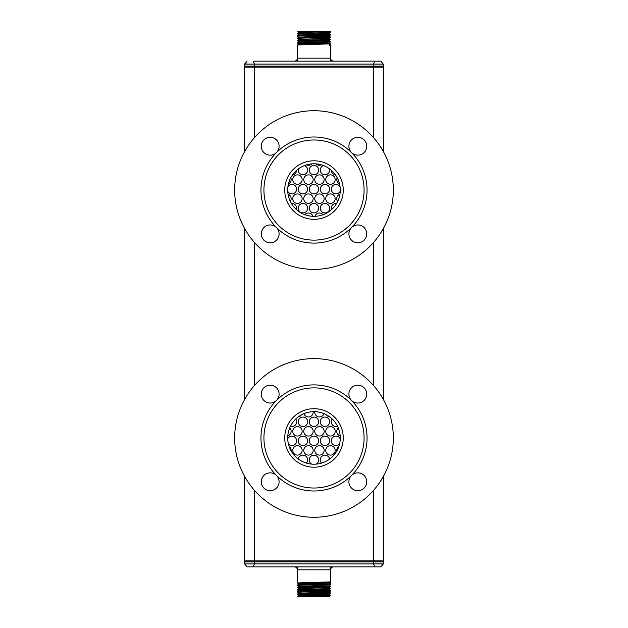 <?xml version="1.0" encoding="UTF-8"?>
<svg xmlns="http://www.w3.org/2000/svg" width="628" height="628" viewBox="0 0 628 628"><rect width="100%" height="100%" fill="white"/><g stroke="black" fill="none" stroke-linecap="round" stroke-linejoin="round"><path stroke-width="0.94" d="M383.41 151.646L383.41 67.094L373.495 67.094L373.495 66.105L254.505 66.105L373.495 66.105L373.495 64.095L383.41 64.095L383.41 66.105L373.495 66.105L383.41 66.105L383.41 67.094L244.59 67.094L244.59 151.646M383.41 476.354L383.41 560.906L244.59 560.906L244.787 563.944M244.59 228.459L244.59 399.541M244.59 476.354L244.59 560.906L254.505 560.906L254.505 561.895L244.59 561.895L254.505 561.895L254.505 563.905L244.59 563.905L247.071 566.856L374.979 566.856L253.021 566.856L254.505 563.905L373.495 563.92L374.979 566.856L380.929 566.856L374.979 566.856M383.41 228.459L383.41 399.541M373.495 490.413L373.495 560.906L383.41 560.906L383.41 561.895L254.505 561.895L373.495 561.895L373.495 563.905L383.41 563.905L380.929 566.856M383.41 563.905L383.41 561.895L373.495 561.895L373.495 560.906L254.505 560.906L254.505 490.413M373.495 137.587L373.495 67.094L254.505 67.094L254.505 64.095L244.59 64.095L244.59 66.105L254.505 66.105L244.59 66.105L244.59 67.094L254.505 67.094L254.505 137.587M253.021 61.144L374.979 61.144L253.021 61.144L254.505 64.08L373.495 64.08L374.979 61.144L380.929 61.144L374.979 61.144L380.929 61.144L383.213 64.056M337.676 201.455A4.71 4.71 0 0 1 339.944 194.201M335.171 198.66A4.71 4.71 0 0 1 328.106 202.734A4.71 4.71 0 0 1 328.106 194.578A4.71 4.71 0 0 1 335.171 198.66M335.171 431.326A4.71 4.71 0 0 1 328.106 435.408A4.71 4.71 0 0 1 328.106 427.244A4.71 4.71 0 0 1 335.171 431.326M340.195 435.863A4.71 4.71 0 0 1 338.264 427.872M340.258 191.061A4.71 4.71 0 0 1 333.162 192.914A4.71 4.71 0 0 1 332.856 185.59A4.71 4.71 0 0 1 340.078 186.838M290.772 177.763A4.71 4.71 0 0 1 288.464 183.839M339.544 183.894A4.71 4.71 0 0 1 337.173 177.661M287.734 438.729A4.71 4.71 0 0 1 296.644 440.856A4.71 4.71 0 0 1 288.433 444.004M302.154 450.394A4.71 4.71 0 0 1 295.089 454.468A4.71 4.71 0 0 1 295.089 446.312A4.71 4.71 0 0 1 302.154 450.394M313.16 450.394A4.71 4.71 0 0 1 306.095 454.468A4.71 4.71 0 0 1 306.095 446.312A4.71 4.71 0 0 1 313.16 450.394M313.16 179.592A4.71 4.71 0 0 1 306.095 183.674A4.71 4.71 0 0 1 306.095 175.51A4.71 4.71 0 0 1 313.16 179.592M302.154 179.592A4.71 4.71 0 0 1 295.089 183.674A4.71 4.71 0 0 1 295.089 175.51A4.71 4.71 0 0 1 302.154 179.592M311.763 163.869A4.71 4.71 0 0 1 306.566 164.85M289.178 446.563A4.71 4.71 0 0 1 291.117 450.873M298.316 459.029A4.71 4.71 0 0 1 307.657 459.924A4.71 4.71 0 0 1 306.417 463.103M311.849 464.139A4.71 4.71 0 0 1 314.675 455.269A4.71 4.71 0 0 1 316.033 464.147M321.505 463.126A4.71 4.71 0 0 1 322.855 455.708A4.71 4.71 0 0 1 329.598 459.099M307.657 440.856A4.71 4.71 0 0 1 300.592 444.938A4.71 4.71 0 0 1 300.592 436.782A4.71 4.71 0 0 1 307.657 440.856M318.663 440.856A4.71 4.71 0 0 1 311.598 444.938A4.71 4.71 0 0 1 311.598 436.782A4.71 4.71 0 0 1 318.663 440.856M329.669 440.856A4.71 4.71 0 0 1 322.604 444.938A4.71 4.71 0 0 1 322.604 436.782A4.71 4.71 0 0 1 329.669 440.856M339.607 443.847A4.71 4.71 0 0 1 332.455 444.004A4.71 4.71 0 0 1 333.397 436.907A4.71 4.71 0 0 1 340.258 438.925M295.757 419.033A4.71 4.71 0 0 1 290.466 426.271M337.526 426.239A4.71 4.71 0 0 1 332.188 418.978M324.166 450.394A4.71 4.71 0 0 1 317.101 454.468A4.71 4.71 0 0 1 317.101 446.312A4.71 4.71 0 0 1 324.166 450.394M335.171 450.394A4.71 4.71 0 0 1 328.106 454.468A4.71 4.71 0 0 1 328.106 446.312A4.71 4.71 0 0 1 335.171 450.394M336.796 451.014A4.71 4.71 0 0 1 338.853 446.469M324.166 431.326A4.71 4.71 0 0 1 317.101 435.408A4.71 4.71 0 0 1 317.101 427.244A4.71 4.71 0 0 1 324.166 431.326M323.962 413.632A4.71 4.71 0 0 1 318.474 416.866A4.71 4.71 0 0 1 314.777 411.685M314.958 216.315A4.71 4.71 0 0 1 323.075 214.713M324.166 198.66A4.71 4.71 0 0 1 317.101 202.734A4.71 4.71 0 0 1 317.101 194.578A4.71 4.71 0 0 1 324.166 198.66M288.056 194.233A4.71 4.71 0 0 1 290.285 201.368M335.171 179.592A4.71 4.71 0 0 1 328.106 183.674A4.71 4.71 0 0 1 328.106 175.51A4.71 4.71 0 0 1 335.171 179.592M324.166 179.592A4.71 4.71 0 0 1 317.101 183.674A4.71 4.71 0 0 1 317.101 175.51A4.71 4.71 0 0 1 324.166 179.592M331.49 209.666A4.71 4.71 0 0 1 336.569 203.519M329.669 189.122A4.71 4.71 0 0 1 322.604 193.204A4.71 4.71 0 0 1 322.604 185.048A4.71 4.71 0 0 1 329.669 189.122M318.663 189.122A4.71 4.71 0 0 1 311.598 193.204A4.71 4.71 0 0 1 311.598 185.048A4.71 4.71 0 0 1 318.663 189.122M287.946 186.618A4.71 4.71 0 0 1 296.644 189.122A4.71 4.71 0 0 1 287.75 191.289M335.344 174.733A4.71 4.71 0 0 1 331.254 170.235M329.504 168.838A4.71 4.71 0 0 1 325.437 174.749A4.71 4.71 0 0 1 323.538 165.572M318.663 170.062A4.71 4.71 0 0 1 311.598 174.137A4.71 4.71 0 0 1 311.598 165.98A4.71 4.71 0 0 1 318.663 170.062M304.415 165.588A4.71 4.71 0 0 1 302.374 174.733A4.71 4.71 0 0 1 298.371 168.932M296.644 170.329A4.71 4.71 0 0 1 292.664 174.717M321.371 164.834A4.71 4.71 0 0 1 316.127 163.861M307.657 421.796A4.71 4.71 0 0 1 300.592 425.87A4.71 4.71 0 0 1 300.592 417.714A4.71 4.71 0 0 1 307.657 421.796M289.704 427.935A4.71 4.71 0 0 1 287.812 435.832M302.154 431.326A4.71 4.71 0 0 1 295.089 435.408A4.71 4.71 0 0 1 295.089 427.244A4.71 4.71 0 0 1 302.154 431.326M313.16 431.326A4.71 4.71 0 0 1 306.095 435.408A4.71 4.71 0 0 1 306.095 427.244A4.71 4.71 0 0 1 313.16 431.326M301.322 414.935A4.71 4.71 0 0 1 298.269 416.898M313.121 411.685A4.71 4.71 0 0 1 303.952 413.671M304.847 214.682A4.71 4.71 0 0 1 312.94 216.307M313.16 198.66A4.71 4.71 0 0 1 306.095 202.734A4.71 4.71 0 0 1 306.095 194.578A4.71 4.71 0 0 1 313.16 198.66M302.154 198.66A4.71 4.71 0 0 1 295.089 202.734A4.71 4.71 0 0 1 295.089 194.578A4.71 4.71 0 0 1 302.154 198.66M291.431 203.503A4.71 4.71 0 0 1 296.432 209.595M307.657 189.122A4.71 4.71 0 0 1 300.592 193.204A4.71 4.71 0 0 1 300.592 185.048A4.71 4.71 0 0 1 307.657 189.122M318.663 421.796A4.71 4.71 0 0 1 311.598 425.87A4.71 4.71 0 0 1 311.598 417.714A4.71 4.71 0 0 1 318.663 421.796M318.663 208.19A4.71 4.71 0 0 1 311.598 212.264A4.71 4.71 0 0 1 311.598 204.108A4.71 4.71 0 0 1 318.663 208.19M329.669 421.796A4.71 4.71 0 0 1 322.604 425.87A4.71 4.71 0 0 1 322.604 417.714A4.71 4.71 0 0 1 329.669 421.796M329.755 416.921A4.71 4.71 0 0 1 326.521 414.849M329.669 208.19A4.71 4.71 0 0 1 322.604 212.264A4.71 4.71 0 0 1 322.604 204.108A4.71 4.71 0 0 1 329.669 208.19M307.657 208.19A4.71 4.71 0 0 1 300.592 212.264A4.71 4.71 0 0 1 300.592 204.108A4.71 4.71 0 0 1 307.657 208.19M300.365 584.315L329.135 583.004L330.611 583.859C330.768 584.307 285.143 584.754 299.823 585.202L298.779 585.155M298.881 584.134L297.389 585.304L299.823 585.5M329.119 585.28L330.611 586.144L327.722 586.364L297.389 587.29L298.881 588.46L329.119 587.313L330.595 586.458L297.389 587.588M329.119 587.572L330.611 588.436L321.591 588.836L297.389 589.582L298.881 588.711L329.135 587.306L298.834 588.742M327.635 590.508L330.611 590.728L325.854 591.011L297.405 591.859L300.365 592.392M327.635 592.793L330.611 593.013L325.854 593.295L297.405 594.143L300.365 594.685M298.779 594.308L300.365 594.378M329.119 594.441L330.611 595.305L297.609 596.325L329.135 596.6L329.747 596.105L300.286 596.184M300.365 595.76L329.135 594.174L298.881 595.611M329.135 591.882L298.865 593.303L324.809 592.447L329.135 592.165L327.635 591.717M298.865 590.736L329.119 589.606L330.595 588.75L305.349 589.511L297.389 589.88L298.865 591.011L324.809 590.155L329.135 589.873L327.635 589.425M300.365 586.599L329.135 585.021M297.389 566.856L297.389 583.012L298.881 583.883L329.119 582.737L330.595 581.881L302.147 582.729L297.389 583.012L300.365 583.231M329.166 584.998L298.834 586.45L329.119 585.029L330.595 584.173L297.389 585.304M297.405 594.473L298.881 595.328L329.119 594.182L330.595 593.327L297.389 594.457M329.119 591.898L330.595 591.042L297.389 592.173M327.635 590.807L329.221 590.877M330.611 595.305L329.747 596.105M327.635 588.954L327.635 589.755M327.635 590.037L327.635 590.948M327.635 591.246L327.635 592.039M327.635 592.33L327.635 593.24M327.635 594.614L327.635 595.525M330.611 566.856L330.611 581.866M300.365 43.222L297.405 43.01L299.823 42.798L330.595 41.864L327.635 41.33M300.365 40.93L297.389 40.71L302.147 40.428L330.611 39.564L329.119 40.428L303.191 41.275L298.865 41.558L300.365 42.005M329.221 39.415L327.635 39.344M298.881 39.289L297.389 38.418L301.683 38.151L330.611 37.272L329.119 38.143L298.865 39.548L329.119 38.112M298.881 36.997L297.389 36.126L330.611 34.987L329.119 33.818L298.881 34.964L297.405 35.812L330.611 34.681M298.881 34.705L297.389 33.841L298.386 33.716L330.611 32.695L329.119 33.559L298.865 34.972L329.166 33.535M300.286 31.816L297.884 31.4L308.113 31.4C295.733 31.565 294.477 31.73 304.329 31.895M327.997 31.4L298.865 32.687L329.135 31.541L308.113 31.4M327.635 35.67L298.865 37.256M327.635 37.963L329.119 38.143M327.635 40.255L329.119 40.428M327.635 42.539L298.865 43.85L300.365 44.298M298.881 44.117L297.405 44.973L330.611 43.842L329.119 42.971L298.865 44.133M329.135 38.127L298.881 39.54L297.405 40.396L325.854 39.548L330.611 39.266L327.635 39.046M330.595 41.542L329.119 40.687L298.865 41.848M330.611 37.272L329.119 36.102L298.881 37.248L297.405 38.104L330.273 37.044L327.635 36.754M298.865 32.687L300.365 32.852M329.135 31.541L330.611 32.397L297.389 33.841M300.365 40.632L298.779 40.561M297.389 42.994L330.611 41.55M330.611 61.144L330.611 46.134L329.135 45.279L330.611 43.842L327.635 43.622M300.365 42.916L298.779 42.845M327.635 44.062L327.635 43.151M327.635 42.869L327.635 42.076M327.635 41.778L327.635 40.867M327.635 39.486L327.635 38.575M327.635 38.292L327.635 37.492M327.635 37.193L327.635 36.283M327.635 36L327.635 35.207M380.929 564.093L382.868 563.991M247.071 63.907L245.132 64.009M244.59 64.08L247.071 61.144M340.274 437.944A26.274 26.274 0 0 0 300.859 415.194A26.274 26.274 0 0 0 300.859 460.701A26.274 26.274 0 0 0 340.274 437.944M340.274 190.056A26.274 26.274 0 0 0 300.859 167.299A26.274 26.274 0 0 0 300.859 212.806A26.274 26.274 0 0 0 340.274 190.056M343.249 437.944A29.249 29.249 0 0 0 299.375 412.612A29.249 29.249 0 0 0 299.375 463.283A29.249 29.249 0 0 0 343.249 437.944M393.324 437.944A79.324 79.324 0 0 0 274.334 369.248A79.324 79.324 0 0 0 274.334 506.647A79.324 79.324 0 0 0 393.324 437.944M270.181 385.2A8.925 8.925 0 0 0 261.931 397.54A8.925 8.925 0 0 0 276.485 400.436A8.925 8.925 0 0 0 270.181 385.2M351.515 400.436A8.925 8.925 0 0 0 366.744 394.125A8.925 8.925 0 0 0 354.404 385.882A8.925 8.925 0 0 0 351.515 400.436A53.05 53.05 0 0 0 276.485 400.436A53.05 53.05 0 0 0 276.485 475.459A53.05 53.05 0 0 0 367.05 437.944A53.05 53.05 0 0 0 351.515 400.436M357.819 490.696A8.925 8.925 0 0 0 366.069 478.355A8.925 8.925 0 0 0 351.515 475.459A8.925 8.925 0 0 0 357.819 490.696M261.256 481.77A8.925 8.925 0 0 0 273.596 490.013A8.925 8.925 0 0 0 276.485 475.459A8.925 8.925 0 0 0 261.256 481.77M364.075 437.944A50.075 50.075 0 0 0 288.966 394.58A50.075 50.075 0 0 0 288.966 481.315A50.075 50.075 0 0 0 364.075 437.944M343.249 190.056A29.249 29.249 0 0 0 299.375 164.717A29.249 29.249 0 0 0 299.375 215.388A29.249 29.249 0 0 0 343.249 190.056M393.324 190.056A79.324 79.324 0 0 0 274.334 121.353A79.324 79.324 0 0 0 274.334 258.752A79.324 79.324 0 0 0 393.324 190.056M270.181 137.304A8.925 8.925 0 0 0 261.931 149.645A8.925 8.925 0 0 0 276.485 152.541A8.925 8.925 0 0 0 270.181 137.304M351.515 152.541A8.925 8.925 0 0 0 366.744 146.23A8.925 8.925 0 0 0 354.404 137.987A8.925 8.925 0 0 0 351.515 152.541A53.05 53.05 0 0 0 276.485 152.541A53.05 53.05 0 0 0 276.485 227.564A53.05 53.05 0 0 0 367.05 190.056A53.05 53.05 0 0 0 351.515 152.541M357.819 242.801A8.925 8.925 0 0 0 366.069 230.46A8.925 8.925 0 0 0 351.515 227.564A8.925 8.925 0 0 0 357.819 242.801M261.256 233.875A8.925 8.925 0 0 0 273.596 242.118A8.925 8.925 0 0 0 276.485 227.564A8.925 8.925 0 0 0 261.256 233.875M364.075 190.056A50.075 50.075 0 0 0 288.966 146.685A50.075 50.075 0 0 0 288.966 233.42A50.075 50.075 0 0 0 364.075 190.056M333.586 566.856C331.78 567.029 330.783 568.018 330.611 569.824L297.389 569.824C297.217 568.018 296.22 567.029 294.414 566.856M294.414 61.144C296.22 60.971 297.217 59.982 297.389 58.176L330.611 58.176C330.783 59.982 331.78 60.971 333.586 61.144M300.365 593.389L327.635 591.796M300.365 591.097L329.119 589.574M298.881 584.166L330.611 582.863M330.611 31.4L298.881 32.703M330.595 34.995L329.119 35.851L298.834 37.28M329.119 40.404L298.881 41.856L297.405 42.68M329.135 42.987L298.881 44.148M329.151 44.98L330.611 45.138M254.505 242.526L254.505 385.474M373.495 242.526L373.495 385.474M297.405 587.274L298.881 586.426M330.611 591.027L329.119 589.857M297.405 591.859L298.881 591.003M330.595 593.005L329.119 592.149M297.405 594.143L298.881 593.295M297.617 596.317L298.881 595.58M298.881 586.167L297.405 585.32M298.881 593.036L297.405 592.188M300.365 582.792L300.365 583.702M300.365 583.985L300.365 584.778M300.365 586.277L300.365 587.07M300.365 589.661L300.365 590.571M300.365 590.854L300.365 591.647M300.365 594.237L300.365 595.148M297.405 43.01L298.881 43.866M330.595 41.864L329.119 42.72M297.405 40.726L298.881 41.574M297.617 31.683L298.881 32.42M329.119 45.263L330.595 46.119M329.119 38.394L330.611 39.564M298.881 32.672L297.405 33.527M300.365 44.769L300.365 43.968M300.365 43.685L300.365 42.775M300.365 42.476L300.365 41.684M300.365 41.401L300.365 40.49M300.365 40.184L300.365 39.391M300.365 39.109L300.365 38.198M300.365 33.315L300.365 32.523M297.389 61.144L297.389 44.988"/></g></svg>
